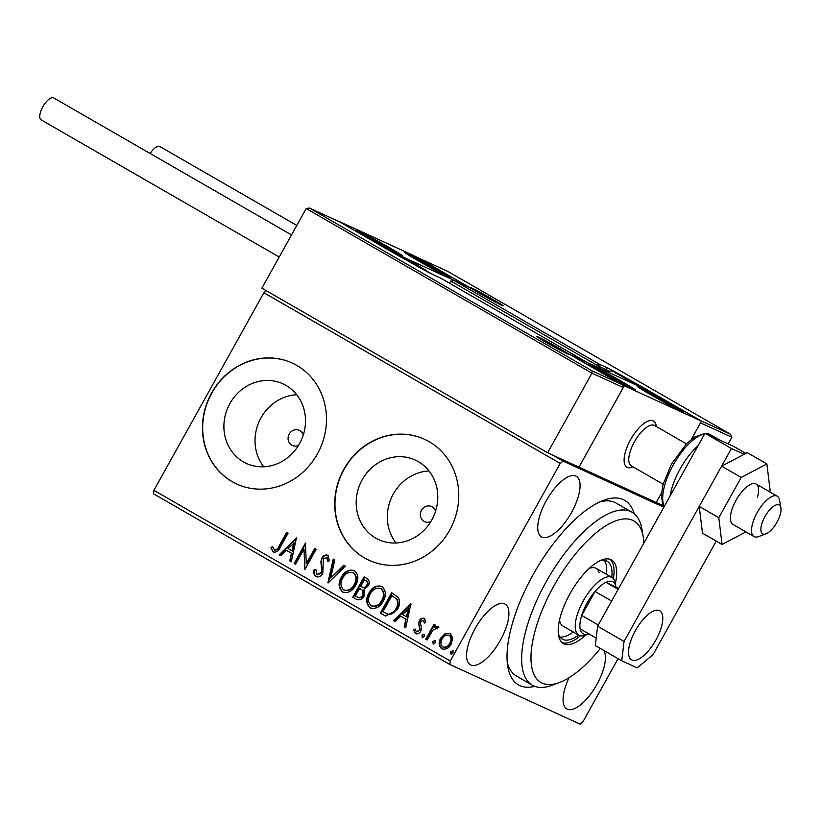 <?xml version="1.0" encoding="UTF-8"?>
<svg xmlns="http://www.w3.org/2000/svg" width="822" height="822" viewBox="0 0 822 822"><rect width="100%" height="100%" fill="white"/><g stroke="black" fill="none" stroke-linecap="round" stroke-linejoin="round"><path stroke-width="1.23" d="M534.845 686.37A106.47 42.302 -60.1 0 1 507.791 666.642A106.47 42.302 -60.1 0 1 532.964 574.938A106.47 42.302 -60.1 0 1 603.615 500.31A106.47 42.302 -60.1 0 1 634.255 513.812M507.266 662.573A99.822 39.662 119.9 0 0 516.452 676.054L532.327 685.209A99.822 39.662 -60.1 0 1 523.491 672.951A99.822 39.662 -60.1 0 1 557.121 563.964A99.822 39.662 -60.1 0 1 631.984 512.219A99.822 39.662 -60.1 0 1 640.811 524.477A99.822 39.662 -60.1 0 1 641.941 529.317L643.256 536.992A93.163 37.011 119.9 0 0 642.198 532.471A93.163 37.011 119.9 0 0 573.52 556.402A93.163 37.011 119.9 0 0 532.697 671.05A93.163 37.011 119.9 0 0 559.412 682.527A93.163 37.011 119.9 0 0 600.307 648.455M435.547 511.284A8.323 7.624 -65.4 0 0 431.571 506.537A8.323 7.624 -65.4 0 0 421.491 510.287A8.323 7.624 -65.4 0 0 424.645 521.662A8.323 7.624 -65.4 0 0 430.831 521.58M303.256 435.074A8.323 7.624 -65.4 0 0 299.28 430.327A8.323 7.624 -65.4 0 0 289.21 434.078A8.323 7.624 -65.4 0 0 292.355 445.452A8.323 7.624 -65.4 0 0 298.54 445.37M229.883 403.581A43.792 40.155 -65.4 0 0 246.466 463.454A43.792 40.155 -65.4 0 0 299.516 443.695A43.792 40.155 -65.4 0 0 282.932 383.833A43.792 40.155 -65.4 0 0 229.883 403.581M296.752 394.755A43.792 40.155 -65.4 0 0 261.006 417.833A43.792 40.155 -65.4 0 0 263.77 466.783M362.173 479.791A43.792 40.155 -65.4 0 0 378.757 539.664A43.792 40.155 -65.4 0 0 431.807 519.905A43.792 40.155 -65.4 0 0 415.223 460.043A43.792 40.155 -65.4 0 0 362.173 479.791M429.043 470.965A43.792 40.155 -65.4 0 0 393.296 494.043A43.792 40.155 -65.4 0 0 396.06 542.993M343.832 469.259A66.541 61.023 -65.4 0 0 369.037 560.244A66.541 61.023 -65.4 0 0 449.665 530.221A66.541 61.023 -65.4 0 0 424.45 439.236A66.541 61.023 -65.4 0 0 343.832 469.259M424.573 439.287A66.541 61.023 -65.4 0 0 344.069 469.362A66.541 61.023 -65.4 0 0 369.16 560.296M211.542 393.05A66.541 61.023 -65.4 0 0 236.746 484.035A66.541 61.023 -65.4 0 0 317.374 454.011A66.541 61.023 -65.4 0 0 292.159 363.026A66.541 61.023 -65.4 0 0 211.542 393.05M292.283 363.077A66.541 61.023 -65.4 0 0 211.778 393.152A66.541 61.023 -65.4 0 0 236.87 484.086M546.229 500.793A34.935 13.882 119.9 0 0 541.462 536.869A34.935 13.882 119.9 0 0 571.567 512.394A34.935 13.882 119.9 0 0 576.335 476.318A34.935 13.882 119.9 0 0 546.229 500.793M569.071 677.688A34.935 13.882 119.9 0 0 566.8 708.903A34.935 13.882 119.9 0 0 596.906 684.438A34.935 13.882 119.9 0 0 603.8 650.469M475.075 628.645A34.935 13.882 119.9 0 0 470.297 664.71A34.935 13.882 119.9 0 0 500.403 640.246A34.935 13.882 119.9 0 0 505.181 604.17A34.935 13.882 119.9 0 0 475.075 628.645M618.052 658.679L582.932 721.788L580.106 724.141L449.829 664.484L153.498 493.775L153.909 490.313L263.883 292.735L266.297 290.711M561.087 458.943L554.809 456.066M562.854 460.217L562.104 459.909M552.456 454.987L563.039 461.091L663.816 507.236M562.454 460.464L562.967 460.772M564.313 461.512L564.858 461.779M445.051 633.639L450.261 633.392L452.737 638.047L451.175 644.129C448.863 648.363 445.709 649.914 441.702 648.774C438.671 645.866 438.342 642.311 440.726 638.108L445.051 633.639L450.744 633.608M442.174 649.01L442.174 648.99C439.154 646.082 438.825 642.527 441.209 638.334L440.726 638.108M425.693 639.208L433.965 624.34L435.393 625.162L434.17 627.35L438.013 626.333L438.814 627.463L432.958 630.063L427.121 640.03L425.693 639.208L426.176 639.424L434.427 624.607M424.748 623.107L423.309 620.271L420.823 621.483L420.412 623.025L421.624 628.501L420.813 631.07C419.497 633.464 417.699 634.327 415.418 633.628L413.61 629.929L415.192 629.025L416.271 631.717L419.343 630.33L419.795 628.717L418.542 623.282L419.354 620.733C420.535 618.534 422.169 617.754 424.234 618.401L425.806 622.09L424.265 622.891L423.607 620.415M415.696 633.772L413.61 629.929M384.645 615.565L380.339 613.078L391.662 592.744L398.465 597.635C400.191 601.653 399.79 605.691 397.252 609.739L385.58 616.048L380.339 613.078M352.792 597.214L364.115 576.88L366.735 578.38C369.468 580.168 369.951 582.664 368.194 585.881L364.054 589.21L364.084 596.094C362.194 599.443 359.666 600.522 356.501 599.351L352.792 597.214L353.275 597.44L364.578 577.136M356.964 599.587L353.275 597.44M327.865 582.849L333.249 559.094L334.801 559.988L330.721 578.01L343.812 565.176L345.363 566.07L328.122 582.973M295.571 564.252L294.153 563.43L305.465 543.085L306.287 563.594L314.734 548.428L316.151 549.24L304.828 569.584L303.996 549.117L295.571 564.252M274.281 549.918C276.593 549.918 278.226 548.551 279.182 545.818L286.714 532.286L288.132 533.108L280.487 546.836C279.007 550.863 276.552 552.579 273.14 552.014L270.941 547.647L272.534 546.507L274.527 550.031M273.5 552.199L270.941 547.647M153.909 490.313L450.24 661.022L560.214 463.444L263.883 292.735M296.444 537.886L291.296 561.786L289.745 560.892L291.471 553.278L286.272 550.278L280.744 555.703L279.192 554.809L296.444 537.886M328.163 561.611L327.125 557.573L323.344 558.857L322.799 573.355C321.083 576.386 318.751 577.476 315.833 576.602C313.942 574.886 313.377 572.605 314.138 569.759L315.874 569.399L316.881 574.465L317.611 574.804L321.875 572.729L320.878 561.642L321.875 558.117C323.323 555.467 325.307 554.521 327.824 555.282L329.488 560.779L327.68 561.395L326.796 557.419M316.881 574.465L321.392 572.502M316.182 576.787L316.316 576.828C314.425 575.102 313.86 572.821 314.62 569.985L314.138 569.759M341.315 577.28C344.439 571.424 348.785 569.184 354.344 570.56C358.546 574.629 358.967 579.582 355.607 585.398C352.474 591.254 348.117 593.463 342.558 592.004C338.438 587.946 338.027 583.034 341.315 577.28L341.798 577.506C344.921 571.639 349.268 569.399 354.827 570.776M343.154 592.302L343.041 592.22C338.921 588.162 338.51 583.26 341.798 577.506M368.852 593.155C371.976 587.288 376.322 585.048 381.891 586.425C386.093 590.504 386.515 595.447 383.155 601.262C380.011 607.119 375.664 609.328 370.095 607.869C365.985 603.81 365.564 598.909 368.852 593.155L369.335 593.371C372.458 587.514 376.805 585.264 382.374 586.641M370.691 608.167L370.578 608.095C366.468 604.036 366.047 599.125 369.335 593.371M410.897 603.821L405.749 627.72L404.198 626.826L405.924 619.213L400.715 616.212L395.187 621.638L393.635 620.744L410.897 603.821M421.974 635.17L424.111 634.163L424.358 636.547L422.22 637.553L421.974 635.17L424.594 634.389M432.896 641.468L435.033 640.451L435.28 642.835L433.143 643.842L432.896 641.468L435.516 640.677M450.713 651.723L452.84 650.716L453.086 653.089L450.949 654.107L450.713 651.723L453.323 650.932M644.438 542.068A34.935 13.882 119.9 0 0 643.873 543.003M563.039 461.091L560.214 463.444M450.24 661.022L449.829 664.484M631.984 512.219L616.11 503.074A99.822 39.662 119.9 0 0 599.834 501.893M274.764 550.134C277.076 550.144 278.709 548.777 279.665 546.034L287.166 532.543M271.424 547.873L272.678 546.969M291.307 561.734L289.745 560.892M290.228 561.118L291.471 553.278M291.954 553.494L286.272 550.278M280.775 555.672L279.192 554.809M279.675 555.035L296.588 538.441M292.026 550.843L292.509 551.059L294.317 543.085L288.039 548.541L292.026 550.843L293.834 542.859M295.601 564.2L294.153 563.43M294.625 563.645L305.774 543.619M315.186 548.685L306.77 563.81L306.287 563.594M304.983 569.307L303.996 549.117M314.62 569.985L315.823 569.728M321.875 572.729L322.039 570.242M322.522 570.458L320.878 561.642M321.361 561.858L321.875 558.117M322.358 558.344C323.796 555.693 325.789 554.747 328.307 555.497M328.44 582.654L333.722 559.361M344.254 565.433L330.721 578.01M344.346 590.217L343.668 589.888C348.158 591.09 351.672 589.312 354.19 584.565C356.851 579.962 356.532 575.996 353.244 572.677L353.111 572.605M344.151 590.114C348.641 591.306 352.155 589.538 354.672 584.791C357.334 580.178 357.015 576.212 353.727 572.903L353.347 572.698M353.727 572.903L353.244 572.677C348.754 571.578 345.25 573.386 342.743 578.102C340.092 582.685 340.411 586.62 343.668 589.888M357.498 597.111C359.738 598.447 361.618 597.913 363.139 595.488L362.923 590.566L359.594 588.388L355.381 595.95L358.022 597.389M361.957 586.939C364.084 588.182 365.841 587.648 367.239 585.315C368.297 583.404 367.999 581.914 366.345 580.856L364.382 579.777L360.755 586.302L362.44 587.196M366.345 580.856L364.382 579.777M367.239 585.315L366.756 585.1C367.814 583.188 367.516 581.699 365.862 580.63M361.475 586.723C363.601 587.966 365.358 587.422 366.756 585.1M362.923 590.566L359.594 588.388M363.139 595.488L362.44 590.35M357.015 596.885C359.255 598.231 361.135 597.686 362.656 595.272M371.883 606.081L371.215 605.752C375.705 606.955 379.209 605.187 381.737 600.44C384.388 595.827 384.08 591.861 380.792 588.542L380.658 588.47M371.698 605.978C376.188 607.181 379.692 605.403 382.22 600.656C384.871 596.042 384.562 592.087 381.274 588.768L380.894 588.573M381.274 588.768L380.792 588.542C376.291 587.442 372.798 589.251 370.28 593.967C367.64 598.55 367.948 602.485 371.215 605.752M380.822 613.304L392.115 593.001M385.837 616.161L385.128 615.781M386.587 613.798L389.042 614.599C392.3 614.24 394.724 612.411 396.317 609.133C398.403 605.814 398.67 602.547 397.129 599.341L391.919 595.652L382.929 611.815L388.559 614.373C391.817 614.013 394.241 612.195 395.834 608.907C397.92 605.588 398.187 602.331 396.646 599.115L391.919 595.652M405.76 627.669L404.198 626.826M404.681 627.042L405.924 619.213M406.407 619.428L400.715 616.212M395.228 621.596L393.635 620.744M394.118 620.959L411.041 604.376M406.469 616.767L406.952 616.993L408.76 609.01L402.492 614.476L406.469 616.767L408.277 608.794M414.093 630.155L415.213 629.508M416.754 631.933L419.343 630.33M419.826 630.546L419.795 628.717M420.278 628.933L419.138 626.313M419.61 626.528L418.542 623.282M419.015 623.508L419.354 620.733M419.837 620.949C421.018 618.761 422.652 617.98 424.717 618.617M422.703 637.769L422.457 635.396M438.496 626.549L434.17 627.35M437.736 628.871L436.759 628.018M427.142 639.989L426.176 639.424M433.626 644.068L433.379 641.684M441.209 638.334L445.524 633.854M443.243 647.191L442.709 646.945C445.709 647.705 448.062 646.503 449.747 643.318C451.555 640.194 451.391 637.492 449.244 635.211L449.213 635.201C446.202 634.502 443.839 635.745 442.144 638.941C440.325 642.054 440.52 644.715 442.709 646.945M443.192 647.161C446.192 647.931 448.545 646.719 450.23 643.544C452.038 640.42 451.874 637.718 449.726 635.427L449.428 635.283M451.432 654.322L451.196 651.949M560.614 459.179L561.405 459.354L560.296 458.584M555.6 456.436L560.676 459.077M633.043 466.875A26.623 10.573 -60.1 0 1 626.95 467.204A26.623 10.573 -60.1 0 1 630.577 439.719A26.623 10.573 -60.1 0 1 653.521 421.08A26.623 10.573 -60.1 0 1 656.295 426.515L656.172 425.632A26.623 10.573 -60.1 0 0 654.62 421.984A26.623 10.573 -60.1 0 0 653.521 421.08A26.623 10.573 -60.1 0 0 631.974 437.335A26.623 10.573 -60.1 0 0 625.84 466.3A26.623 10.573 -60.1 0 0 626.95 467.204A26.623 10.573 -60.1 0 0 632.221 467.215L633.074 466.896M602.639 372.756A26.623 0.904 -150.9 0 1 589.035 364.228A26.623 0.904 -150.9 0 1 621.935 381.593A26.623 0.904 -150.9 0 1 635.55 390.121A26.623 0.904 -150.9 0 1 602.639 372.756M670.187 403.684A26.623 0.904 29.1 0 0 637.286 386.319A26.623 0.904 29.1 0 0 650.89 394.848A26.623 0.904 29.1 0 0 683.801 412.212A26.623 0.904 29.1 0 0 670.187 403.684M701.474 421.141L624.268 385.785L571.352 355.299L648.558 390.656L701.474 421.141L691.261 439.482L700.508 422.888L731.868 437.242L728.169 443.89M624.268 385.785L578.986 467.143L663.58 505.879M661.535 492.902L656.192 502.499L661.535 492.902M437.366 269.565A26.623 0.904 -150.9 0 1 450.97 278.083A26.623 0.904 -150.9 0 1 418.059 260.718A26.623 0.904 -150.9 0 1 404.455 252.2A26.623 0.904 -150.9 0 1 437.366 269.565M369.808 238.627A26.623 0.904 29.1 0 0 402.718 255.991A26.623 0.904 29.1 0 0 389.114 247.463A26.623 0.904 29.1 0 0 356.203 230.098A26.623 0.904 29.1 0 0 369.808 238.627M391.436 251.655L338.53 221.169L415.727 256.526L468.643 287.012L391.406 251.717M761.943 533.283A16.635 6.607 119.9 0 0 765.929 533.858A16.635 6.607 119.9 0 0 776.667 522.741A16.635 6.607 119.9 0 0 780.9 507.873A16.635 6.607 119.9 0 0 779.924 505.592A16.635 6.607 119.9 0 0 766.361 514.253A16.635 6.607 119.9 0 0 761.943 533.283M765.929 533.858L758.634 536.581A23.293 9.258 -60.1 0 1 754.021 536.571A23.293 9.258 -60.1 0 1 753.055 535.78A23.293 9.258 -60.1 0 1 758.418 510.431A23.293 9.258 -60.1 0 1 777.273 496.211A23.293 9.258 -60.1 0 1 778.229 497.002A23.293 9.258 -60.1 0 1 779.595 500.197L780.9 507.873M686.38 443.849L654.507 425.488A23.293 9.258 119.9 0 0 635.653 439.708A23.293 9.258 119.9 0 0 630.289 465.057A23.293 9.258 119.9 0 0 631.255 465.848L663.128 484.209M700.786 420.741L730.532 434.252L447.959 271.476L418.038 257.769L470.955 288.255L454.063 280.528L450.785 281.021L449.562 283.23M731.868 437.242L730.532 434.252L447.795 271.404M647.931 390.368L700.611 420.556M418.038 257.769L417.463 257.533M605.495 370.938L606.184 369.695L599.67 366.704A1.993 1.829 -65.4 0 0 599.053 364.054L453.867 280.425L470.749 288.162M339.229 221.683L309.473 208.058L306.195 208.552L261.879 288.173L547.627 452.778L578.986 467.143L623.302 387.532L591.943 373.167L547.627 452.778M306.195 208.552L591.943 373.167L592.046 370.845L309.267 207.956L339.352 221.735L392.31 252.241L339.394 221.755M592.046 370.845L622.048 384.593L569.214 354.159M569.132 354.107L621.956 384.542L623.302 387.532M569.04 354.056L586.651 362.307M409.027 260.646L425.621 270.078L409.027 260.646M425.652 270.006L424.707 269.708M422.672 268.681L411.904 262.095L409.88 261.653M420.278 267.427L420.587 266.883M615.092 372.52L631.697 381.953L615.092 372.52M631.717 381.881L630.782 381.572M628.738 380.555L617.969 373.959L615.945 373.517M626.354 379.291L626.652 378.747M479.103 292.242L495.697 301.674L479.103 292.242M495.728 301.602L494.782 301.294M492.738 300.277L481.98 293.68L479.945 293.238M490.354 299.013L490.662 298.468M545.017 340.935L561.621 350.367L545.017 340.935M561.642 350.295L560.707 349.987M558.662 348.97L547.894 342.373L545.87 341.931M556.278 347.706L556.576 347.161M668.317 404.136A16.635 0.565 29.1 0 0 673.413 406.726A16.635 0.565 29.1 0 0 674.821 407.332A16.635 0.565 29.1 0 0 672.828 405.749A16.635 0.565 29.1 0 0 659.953 398.29A16.635 0.565 29.1 0 0 647.664 391.817A16.635 0.565 29.1 0 0 646.174 391.385A16.635 0.565 29.1 0 0 648.26 392.793A16.635 0.565 29.1 0 0 661.135 400.242A16.635 0.565 29.1 0 0 668.317 404.136M673.413 406.726L672.828 405.749L659.953 398.29L647.664 391.817L648.26 392.793M672.519 406.294L672.828 405.749M659.398 399.287L659.953 398.29M435.485 270.006A16.635 0.565 29.1 0 0 440.592 272.596A16.635 0.565 29.1 0 0 441.989 273.202A16.635 0.565 29.1 0 0 439.996 271.62A16.635 0.565 29.1 0 0 427.121 264.16A16.635 0.565 29.1 0 0 414.833 257.687A16.635 0.565 29.1 0 0 413.343 257.255A16.635 0.565 29.1 0 0 415.429 258.663A16.635 0.565 29.1 0 0 428.303 266.123A16.635 0.565 29.1 0 0 435.485 270.006M440.592 272.596L427.121 264.16L414.833 257.687L415.429 258.663M439.688 272.164L439.996 271.62M426.567 265.157L427.121 264.16M365.081 235.154A16.635 0.565 29.1 0 0 365.091 235.154A16.635 0.565 29.1 0 0 368.102 237.137A16.635 0.565 29.1 0 0 381.644 244.905A16.635 0.565 29.1 0 0 392.998 250.802A16.635 0.565 29.1 0 0 393.738 251.1A16.635 0.565 29.1 0 0 390.81 248.953A16.635 0.565 29.1 0 0 377.277 241.185A16.635 0.565 29.1 0 0 365.913 235.287A16.635 0.565 29.1 0 0 365.081 235.154M391.529 250.114L390.81 248.953L377.277 241.185L365.913 235.287L366.797 236.602M390.46 249.58L390.81 248.953M376.733 242.161L377.277 241.185M597.913 369.284A16.635 0.565 29.1 0 0 597.923 369.284A16.635 0.565 29.1 0 0 600.933 371.267A16.635 0.565 29.1 0 0 614.476 379.034A16.635 0.565 29.1 0 0 625.83 384.932A16.635 0.565 29.1 0 0 626.569 385.23A16.635 0.565 29.1 0 0 623.641 383.083A16.635 0.565 29.1 0 0 610.099 375.315A16.635 0.565 29.1 0 0 598.745 369.417A16.635 0.565 29.1 0 0 597.913 369.284M624.36 384.244L623.641 383.083L610.099 375.315L598.745 369.417L599.628 370.732M623.292 383.71L623.641 383.083M609.564 376.291L610.099 375.315M150.138 153.488A12.649 5.024 -60.1 0 1 159.879 146.552L296.793 225.434M41.264 119.94A12.649 5.024 -60.1 0 1 41.1 119.858A12.649 5.024 -60.1 0 1 42.939 106.593A12.649 5.024 -60.1 0 1 53.553 97.859A12.649 5.024 -60.1 0 1 53.718 97.941A12.649 5.024 -60.1 0 1 53.882 98.044M757.452 497.372A23.293 9.258 119.9 0 0 756.106 484.014A23.293 9.258 119.9 0 0 743.088 490.385A23.293 9.258 119.9 0 0 731.508 511.017A23.293 9.258 119.9 0 0 732.854 524.374L754.021 536.571M769.556 491.762L770.152 490.693L766.885 463.937L747.311 452.655L721.624 466.156L699.214 506.414L702.491 533.18L722.065 544.462L745.924 531.916M766.885 463.937L741.208 477.438L721.624 466.156M741.208 477.438L718.798 517.696L699.214 506.414M718.798 517.696L722.065 544.462M635.396 630.597A28.287 11.241 119.9 0 0 631.532 659.799A28.287 11.241 119.9 0 0 655.905 639.989A28.287 11.241 119.9 0 0 659.768 610.787A28.287 11.241 119.9 0 0 635.396 630.597M744.136 454.319L731.446 448.514L624.062 641.448L621.761 660.816L637.204 667.885L653.017 654.702L716.239 541.102M621.761 660.816L595.303 645.568L597.604 626.21L624.062 641.448M745.873 453.405L733.943 446.531L704.988 433.276L597.604 626.21M731.446 448.514L704.988 433.276M559.525 619.983A33.27 13.224 119.9 0 0 559.957 621.935A33.27 13.224 119.9 0 0 562.895 626.015L578.77 635.159A33.27 13.224 -60.1 0 1 583.322 600.81A33.27 13.224 -60.1 0 1 611.989 577.496A33.27 13.224 -60.1 0 1 615.318 583.199L615.945 586.887A29.941 11.898 119.9 0 0 605.989 582.336A29.941 11.898 119.9 0 0 595.046 591.46A29.941 11.898 119.9 0 0 587.175 602.886A29.941 11.898 119.9 0 0 581.709 615.421A29.941 11.898 119.9 0 0 580.116 628.82A29.941 11.898 119.9 0 0 589.014 633.813M560.059 637.06A44.922 17.848 119.9 0 0 573.283 632.005M606.502 574.342A44.922 17.848 119.9 0 0 605.906 563.779A44.922 17.848 119.9 0 0 604.242 560.368M600.07 560.738A44.922 17.848 -60.1 0 1 607.222 561.313A44.922 17.848 -60.1 0 1 611.198 566.831A44.922 17.848 -60.1 0 1 611.794 577.393M578.575 635.046A44.922 17.848 -60.1 0 1 562.382 639.156A44.922 17.848 -60.1 0 1 558.405 633.639A44.922 17.848 -60.1 0 1 558.292 633.259M615.37 583.528A48.241 19.163 119.9 0 0 615.801 565.875A48.241 19.163 119.9 0 0 611.527 559.957A48.241 19.163 119.9 0 0 575.349 584.966A48.241 19.163 119.9 0 0 559.094 637.636A48.241 19.163 119.9 0 0 563.358 643.564A48.241 19.163 119.9 0 0 585.675 635.067M562.114 642.67A48.241 19.163 119.9 0 0 580.466 635.786M613.387 578.647A48.241 19.163 119.9 0 0 613.15 564.354A48.241 19.163 119.9 0 0 610.13 559.33M559.412 682.527L552.117 685.25A99.822 39.662 -60.1 0 1 532.327 685.209M643.883 543.065A93.163 37.011 119.9 0 0 643.256 536.992M599.063 572.441A33.27 13.224 119.9 0 0 596.114 568.351A33.27 13.224 119.9 0 0 589.21 568.464M611.63 601.005L595.046 591.46L581.709 615.421L598.293 624.967M588.881 633.865L585.367 635.18A33.27 13.224 -60.1 0 1 578.77 635.159M618.627 588.439L605.989 582.336L618.134 589.323M580.116 628.82L596.197 638.088M472.229 288.275A18.629 0.637 -150.9 0 1 493.796 299.907A18.629 0.637 -150.9 0 1 501.862 305.342A18.629 0.637 -150.9 0 1 480.284 293.721A18.629 0.637 -150.9 0 1 472.229 288.275M596.587 366.859L597.368 365.461L450.785 281.021M598.981 367.958L599.67 366.704L597.368 365.461A1.993 0.791 119.9 0 1 599.053 364.054L605.567 367.033A21.958 0.75 -150.9 0 1 630.998 380.74L647.695 390.07M609.102 371.112A19.964 0.678 29.1 0 0 606.184 369.695A1.993 1.829 -65.4 0 0 605.567 367.033M645.753 389.371A1.993 1.829 -65.4 0 0 645.28 388.97A1.993 0.791 -60.1 0 0 644.91 388.981M630.382 380.874A1.993 0.791 -60.1 0 1 630.998 380.74M567.776 354.035A18.629 0.637 -150.9 0 1 546.209 342.414A18.629 0.637 -150.9 0 1 538.143 336.969A18.629 0.637 -150.9 0 1 559.71 348.6A18.629 0.637 -150.9 0 1 567.776 354.035M585.932 361.793L440.941 278.268L434.427 275.278A21.958 0.75 -150.9 0 1 409.007 261.581L392.31 252.241M394.437 253.217A1.993 1.829 114.6 0 1 394.714 253.351A1.993 0.791 119.9 0 1 394.745 253.361A1.993 0.791 119.9 0 0 394.745 253.361A1.993 1.993 0 0 0 394.581 253.279L392.248 252.21M394.745 253.361L409.027 261.591A1.993 0.791 119.9 0 0 409.027 261.591A1.993 0.791 119.9 0 0 409.007 261.581M409.027 261.591L434.293 275.206A1.993 1.829 114.6 0 1 434.427 275.278M407.969 260.04L425.96 270.407L407.969 260.04M614.034 371.914L632.026 382.271L614.034 371.914M478.044 291.625L496.036 301.993L478.044 291.625M543.959 340.318L561.95 350.686L543.959 340.318M670.495 405.503A21.29 0.73 29.1 0 0 676.27 407.568A21.29 0.73 29.1 0 0 650.592 393.039A21.29 0.73 29.1 0 0 644.818 390.974A21.29 0.73 29.1 0 0 670.495 405.503M437.664 271.373A21.29 0.73 29.1 0 0 443.438 273.438A21.29 0.73 29.1 0 0 417.761 258.909A21.29 0.73 29.1 0 0 411.986 256.844A21.29 0.73 29.1 0 0 437.664 271.373M361.063 232.945A21.29 0.73 29.1 0 0 382.261 245.418A21.29 0.73 29.1 0 0 397.858 253.145A21.29 0.73 29.1 0 0 376.661 240.671A21.29 0.73 29.1 0 0 361.063 232.945M593.895 367.074A21.29 0.73 29.1 0 0 615.092 379.548A21.29 0.73 29.1 0 0 630.69 387.275A21.29 0.73 29.1 0 0 609.492 374.801A21.29 0.73 29.1 0 0 593.895 367.074M670.094 495.974A43.258 17.18 -60.1 0 1 680.113 468.972A43.258 17.18 -60.1 0 1 698.114 445.627M714.883 437.807A43.258 17.18 -60.1 0 1 717.39 438.671L718.623 439.513M705.194 433.369L710.506 434.704A43.258 17.18 119.9 0 0 706.047 433.759M704.618 433.934A43.258 17.18 119.9 0 0 673.228 465.005A43.258 17.18 119.9 0 0 664.299 506.373M777.273 496.211L756.106 484.014M502.561 305.661L501.718 305.27C496.611 302.938 476.924 292.17 471.253 288.193L471.345 288.286M417.843 257.676L447.877 271.435M568.485 354.344L567.632 353.963C562.525 351.631 542.849 340.863 537.177 336.876L537.259 336.969M434.293 275.206L440.808 278.196A1.993 1.993 0 0 1 440.972 278.278L586.014 361.834M428.704 272.421L417.165 264.89L407.599 259.844L404.599 259.033M634.82 384.367L630.392 380.884L613.664 371.719L610.859 370.917L607.52 371.863M498.594 303.739L487.23 296.475L475.065 290.649M564.509 352.433L553.155 345.168L540.979 339.332M680.832 411.051L673.906 406.109L660.909 398.639L639.835 388.241M448 276.922L441.075 271.979L428.077 264.509L407.003 254.111M399.749 254.83L396.245 252.005L379.877 242.439L366.643 235.318L358.752 232.01M632.58 388.96L629.077 386.135L612.709 376.568L599.474 369.448L591.583 366.139M53.718 97.941L291.512 234.928M41.1 119.858L279.213 257.029M664.114 506.712L662.614 503.865L661.402 494.844L663.077 484.425L671.533 463.937L686.555 443.685L694.724 437.016L704.937 433.369M717.39 438.671L710.506 434.704M611.989 577.496L596.114 568.351"/></g></svg>
